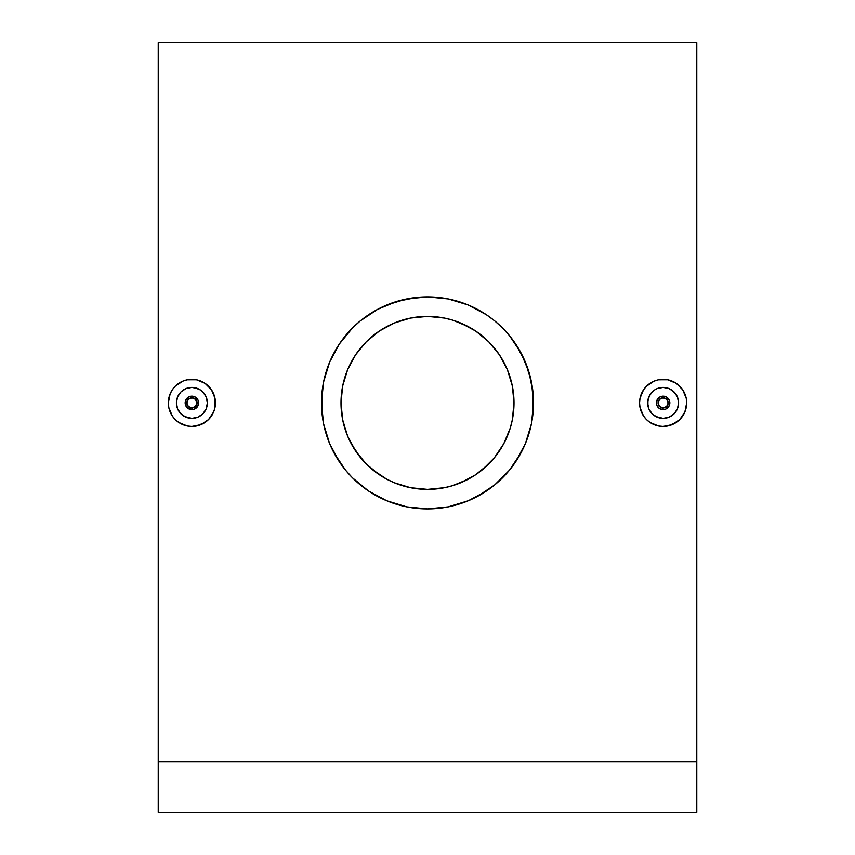 <?xml version="1.0" encoding="UTF-8"?>
<svg xmlns="http://www.w3.org/2000/svg" width="855" height="855" viewBox="0 0 855 855"><rect width="100%" height="100%" fill="white"/><g stroke="black" fill="none" stroke-linecap="round" stroke-linejoin="round"><path stroke-width="1.28" d="M663.106 396.164A6.733 6.733 0 0 1 669.839 402.897A6.733 6.733 0 0 1 663.106 409.63L665.692 409.107L663.106 409.63A6.733 6.733 0 0 0 669.839 402.897A6.733 6.733 0 0 0 663.106 396.164L663.106 397.842A5.045 5.045 0 0 1 668.161 402.897A5.045 5.045 0 0 1 663.106 407.942L663.106 409.63L663.106 407.942L666.676 406.467L668.161 402.897L666.676 399.328L663.106 397.842L659.536 399.328L658.061 402.897L659.536 406.467L663.106 407.942A5.045 5.045 0 0 1 658.061 402.897A5.045 5.045 0 0 1 663.106 397.842L663.106 396.164A6.733 6.733 0 0 0 656.373 402.897A6.733 6.733 0 0 0 663.106 409.63A6.733 6.733 0 0 1 656.373 402.897A6.733 6.733 0 0 1 663.106 396.164L660.53 396.677L665.682 396.677L663.106 396.164M667.028 397.415L666.344 396.998M669.005 399.648L668.578 398.975M669.839 402.887L669.326 405.462L669.839 402.887M668.589 406.809L669.005 406.136M666.355 408.786L667.028 408.369M657.164 417.197L663.106 418.373A15.486 15.486 0 0 1 647.63 402.897A15.486 15.486 0 0 1 663.106 387.411L657.185 388.587L654.513 390.019L652.173 391.943L648.806 396.955L647.63 402.887L648.806 408.808L652.151 413.831L657.164 417.197L652.162 413.841L648.806 408.818L647.919 405.911L647.919 399.873L650.238 394.294L654.503 390.019L657.185 388.587L663.106 387.411A15.486 15.486 0 0 1 678.592 402.897A15.486 15.486 0 0 1 663.106 418.373L669.038 417.197L674.061 413.841L677.417 408.818L678.592 402.897L677.417 396.977L675.984 394.294L671.709 390.019L669.038 388.587L663.106 387.411L666.13 387.71L669.038 388.587L674.061 391.943L677.417 396.966L678.592 402.897L677.417 408.818L674.061 413.841L669.038 417.197L663.106 418.373L655.753 416.513M663.106 379.331A23.566 23.566 0 0 1 686.672 402.897A23.566 23.566 0 0 1 663.106 426.453A23.566 23.566 0 0 1 639.551 402.897A23.566 23.566 0 0 1 663.106 379.331L658.51 379.791L667.702 379.78L676.198 383.307L667.702 379.791M679.768 386.236L682.696 389.805L676.198 383.307M686.223 398.302L682.696 389.805M686.223 407.472L684.876 411.907L686.672 402.897L686.212 398.302M682.696 415.979L679.778 419.538L684.876 411.907M676.187 422.488L667.734 425.993L663.106 426.453L672.126 424.657L679.768 419.559M191.894 396.164A6.733 6.733 0 0 1 198.627 402.897A6.733 6.733 0 0 1 191.894 409.63L194.47 409.107L191.894 409.63A6.733 6.733 0 0 0 198.627 402.897A6.733 6.733 0 0 0 191.894 396.164L191.894 397.842A5.045 5.045 0 0 1 196.939 402.897A5.045 5.045 0 0 1 191.894 407.942L191.894 409.63L191.894 407.942L195.464 406.467L196.939 402.897L195.464 399.328L191.894 397.842L188.324 399.328L186.839 402.897L188.324 406.467L191.894 407.942A5.045 5.045 0 0 1 186.839 402.897A5.045 5.045 0 0 1 191.894 397.842L191.894 396.164A6.733 6.733 0 0 0 185.161 402.897A6.733 6.733 0 0 0 191.894 409.63A6.733 6.733 0 0 1 185.161 402.897A6.733 6.733 0 0 1 191.894 396.164L189.318 396.677L194.47 396.677L191.894 396.164M195.806 397.415L195.132 396.998M197.794 399.648L197.366 398.975M194.47 396.677L198.104 400.311L198.114 405.462L198.499 401.604M197.366 406.809L197.794 406.136M195.143 408.786L195.816 408.369M185.952 417.197L191.894 418.373A15.486 15.486 0 0 1 176.408 402.897A15.486 15.486 0 0 1 191.894 387.411L185.973 388.587L180.95 391.943L177.594 396.955L176.408 402.887L177.584 408.808L179.005 411.479L183.269 415.754L185.952 417.197L180.939 413.841L177.584 408.818L176.408 402.897L176.707 399.873L177.584 396.966L180.939 391.943L185.963 388.587L191.894 387.411A15.486 15.486 0 0 1 207.37 402.897A15.486 15.486 0 0 1 191.894 418.373L197.826 417.197L202.838 413.841L206.194 408.818L207.37 402.897L206.194 396.977L204.762 394.294L200.498 390.019L197.815 388.587L191.894 387.411L194.908 387.71L200.498 390.019L202.838 391.943L206.194 396.966L207.37 402.897L206.194 408.818L202.838 413.841L197.815 417.197L191.894 418.373L184.53 416.513M191.894 379.331A23.566 23.566 0 0 1 215.449 402.897A23.566 23.566 0 0 1 191.894 426.453A23.566 23.566 0 0 1 168.328 402.897A23.566 23.566 0 0 1 191.894 379.331L187.298 379.791L196.479 379.78L204.976 383.307L196.49 379.791M208.556 386.236L211.484 389.805L204.986 383.307M215 407.472L213.654 411.907L215 407.493L215 398.302L211.484 389.805M211.484 415.979L208.556 419.549L213.654 411.907M204.965 422.488L196.511 426.004L191.894 426.453L200.904 424.657L208.556 419.559M386.93 304.936L406.67 298.94L427.5 296.867A106.02 106.02 0 0 1 533.52 402.897A106.02 106.02 0 0 1 427.5 508.917L406.734 506.865L386.759 500.784L368.526 491.005M437.899 297.38L427.5 296.867L448.277 298.929L468.07 304.936M489.252 316.703L494.788 320.967L486.399 314.736L468.07 304.946L448.18 298.908L437.888 297.38M531.489 382.206L533.52 402.887L531.479 423.61L533.018 413.286L533.018 392.498L528.956 372.117L521.005 352.901L509.462 335.63L502.451 327.914M525.451 362.317L531.457 382.057M525.408 443.585L531.489 423.578L525.398 443.595L515.608 461.86M509.441 470.186L521.005 452.872L525.451 443.467M502.473 477.87L497.289 482.712M486.41 491.048L468.273 500.763L448.298 506.855L427.5 508.917L448.18 506.876L468.08 500.848L477.475 496.402L494.788 484.828L509.462 470.154M410.571 487.724L427.5 489.391A86.505 86.505 0 0 1 340.995 402.897A86.505 86.505 0 0 1 427.5 316.393L410.528 318.071M386.674 479.153L394.358 482.797M347.632 436.114L351.277 443.788L360.65 457.799L366.357 464.083L379.385 474.782M444.6 487.692L427.5 489.391L419.025 488.975L410.624 487.735L394.401 482.808L386.727 479.185L372.62 469.758L366.335 464.062L355.616 451.013M342.705 420.008L344.608 427.628M344.757 428.109L347.547 435.9M340.995 403.132L341.391 411.105M341.434 411.576L342.631 419.623M351.223 362.093L347.611 369.734L342.663 386.022L347.579 369.788L355.573 354.836L366.335 341.733L360.65 348.006M402.245 320.165L394.241 323.04L379.374 331.013L366.303 341.754L379.438 330.971L394.401 322.976L410.624 318.049L427.5 316.393A86.505 86.505 0 0 1 514.005 402.897A86.505 86.505 0 0 1 427.5 489.391L444.472 487.713L452.402 485.736M696.772 761.762L696.772 42.75L696.772 812.25L158.228 812.25L158.228 761.762L696.772 761.762L696.772 812.25L158.228 812.25L158.228 761.762L696.772 761.762M158.228 42.75L158.228 761.762L158.228 42.75L696.772 42.75M684.866 393.856L686.212 398.28M650.014 383.307L654.096 381.127L646.444 386.236L650.014 383.307M641.336 393.888L643.516 389.816L640 398.302L639.551 402.897L640 398.291M641.346 411.918L640 407.493L643.526 415.99L641.346 411.918M650.024 422.488L646.444 419.549L650.014 422.488L658.51 426.004L654.086 424.657M494.831 484.785L488.301 489.755M506.908 473.146L504.29 476M513.492 464.917L509.527 470.068M515.597 343.902L525.387 362.167M509.462 335.641L512.369 339.35M502.826 328.277L508.33 334.284M496.328 322.25L500.966 326.45M479.89 310.718L486.506 314.811M470.955 306.186L477.261 309.275M377.728 309.286L384.301 306.069M368.505 314.8L375.003 310.782M360.703 320.561L365.78 316.681M354.248 326.247L358.865 322.079M346.959 333.942L352.228 328.235M342.438 339.606L345.57 335.598M339.403 461.882L329.603 443.617L323.532 423.663L321.48 402.94L323.532 382.089L329.592 362.199L339.403 343.892M345.399 469.983L341.861 465.398M350.71 476L348.53 473.638M357.892 482.861L352.517 477.849L368.601 491.048L386.93 500.848L406.82 506.876L427.5 508.917A106.02 106.02 0 0 1 321.48 402.897A106.02 106.02 0 0 1 427.5 296.867L417.08 297.38M366.71 489.755L360.489 485.052M213.654 393.856L215 398.28M178.791 383.307L182.874 381.127L175.232 386.236L178.791 383.307M170.124 393.888L172.304 389.805L170.124 393.877L168.328 402.897L168.788 398.291M170.124 411.918L168.788 407.493L172.304 415.979L170.124 411.918M178.813 422.488L175.232 419.549L178.813 422.498L187.298 426.004L182.863 424.657M355.573 450.948L347.579 435.997L342.663 419.773L340.995 402.897L342.663 386.022M475.658 474.749L488.654 464.073M507.336 369.606L499.384 354.782L507.421 369.788L512.337 386.022L514.005 402.897L512.295 419.997M468.358 326.642L452.669 320.133M444.386 318.06L427.5 316.393L444.376 318.049L452.605 320.112L460.599 322.976L475.562 330.971L488.665 341.733L482.38 336.036M482.423 336.058L475.594 330.992M494.34 347.974L488.675 341.744L499.416 354.825L494.372 348.017M512.327 385.968L510.382 378.113M510.253 377.707L507.464 369.905M507.475 435.868L510.285 427.992L503.787 443.67L494.372 457.767L482.38 469.758L475.562 474.814L468.273 479.185L452.605 485.672L444.376 487.735L427.5 489.391M510.382 427.671L512.327 419.848M503.734 443.766L507.389 436.061M488.643 464.083L494.35 457.788M460.663 482.786L475.572 474.803M452.68 485.651L460.45 482.872M329.592 362.21L323.511 382.206L321.982 392.498L321.982 413.286L323.511 423.578L329.549 443.467L334.006 452.904L345.57 470.186M352.549 327.903L339.35 343.988L329.549 362.317M417.112 297.38L396.72 301.441L377.525 309.392L360.222 320.946L352.527 327.925M386.834 304.979L377.418 309.446M502.473 327.925L494.756 320.935M345.538 470.154L352.527 477.86M512.337 386.022L514.005 402.897M512.337 419.773L510.275 428.002M187.288 426.004L191.894 426.453M168.328 402.897L168.788 407.493M175.232 386.236L172.304 389.805M187.298 379.78L182.874 381.127M172.304 415.979L175.232 419.559M189.318 409.118L191.894 409.63L187.127 407.653L185.279 404.18M187.972 408.369L188.645 408.797M185.995 406.136L186.422 406.809M185.674 400.322L185.161 402.897L186.294 399.157L189.318 396.677M186.411 398.975L185.995 399.659M188.645 396.998L187.972 397.425M188.859 418.074L187.331 417.689M183.269 415.754L182.019 414.814M180.939 413.831L179.881 412.666M178.203 410.133L179.016 411.501M176.707 405.901L176.472 404.34M177.06 407.322L177.584 408.797M176.408 402.887L176.493 401.305M179.016 394.294L177.584 396.966M177.092 398.334L176.707 399.862M180.95 391.943L182.126 390.885M184.648 389.207L183.301 390.008M187.459 388.063L185.984 388.587M191.894 387.411L188.88 387.71M197.815 388.587L194.908 387.71M202.838 391.953L204.805 394.347M201.673 390.885L200.498 390.03M207.081 399.873L206.194 396.977M207.081 405.911L207.37 402.897M204.762 411.501L202.838 413.841M205.937 409.417L206.194 408.829M197.815 417.197L200.487 415.776M191.894 418.373L194.908 418.084M198.114 405.462L194.47 409.107M658.5 426.004L663.106 426.453M639.551 402.897L640 407.493M646.444 386.236L643.516 389.805M658.521 379.78L654.096 381.127M643.516 415.979L646.444 419.559M660.53 409.118L663.106 409.63L659.365 408.498L656.886 405.473L656.373 402.897L656.501 404.18M659.194 408.369L659.868 408.797M657.206 406.136L657.634 406.809M656.886 400.322L656.373 402.897L657.516 399.157L660.53 396.677M657.634 398.975L657.206 399.659M659.868 396.998L659.194 397.425M658.542 417.689L660.092 418.084M654.492 415.754L653.231 414.814M652.151 413.831L651.093 412.666M649.426 410.133L650.238 411.501M647.919 405.901L647.695 404.34M648.272 407.322L648.795 408.797M647.63 402.887L647.705 401.305M650.238 394.294L648.806 396.966M648.314 398.334L647.93 399.862M652.173 391.943L653.338 390.885M655.87 389.207L654.513 390.008M658.671 388.063L657.196 388.587M663.106 387.411L660.092 387.71M666.141 387.71L669.038 388.587M674.061 391.953L676.016 394.347M672.885 390.885L671.72 390.03M678.293 399.873L677.417 396.977M678.293 405.911L678.592 402.897M675.984 411.501L674.061 413.841M677.149 409.417L677.406 408.829M669.038 417.197L671.709 415.776M663.106 418.373L666.13 418.084M669.326 405.462L665.692 409.107M665.682 396.677L668.706 399.157L669.711 401.583"/></g></svg>
